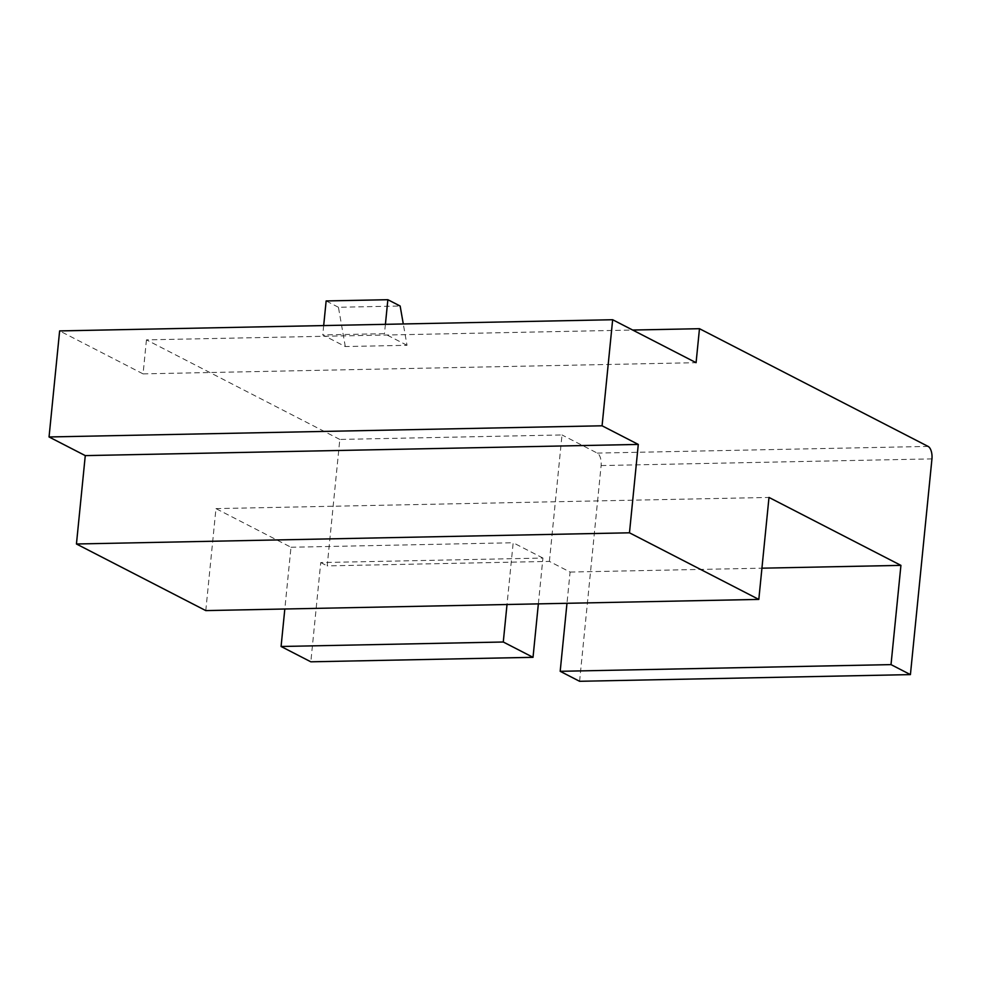 <?xml version="1.0" encoding="UTF-8"?>
<svg xmlns="http://www.w3.org/2000/svg" width="981" height="981" viewBox="0 0 981 981"><rect width="100%" height="100%" fill="white"/><g stroke="black" fill="none" stroke-linecap="round" stroke-linejoin="round"><path stroke-width="0.74" stroke-dasharray="4.91 3.68" d="M407.017 345.3L384.478 333.687L322.749 334.938L345.3 346.551L407.017 345.3L403.289 323.963M385.41 324.319L384.478 333.687M345.3 346.551L338.433 307.274L400.15 306.023M323.681 325.569L322.749 334.938M338.433 307.274L326.146 300.946M549.397 561.402L562.015 434.951L339.818 439.439L327.2 565.89L549.397 561.402L570.096 572.058L566.981 603.29M579.587 681.292L601.12 465.57A10.386 4.905 88.8 0 0 597.27 453.099L562.015 434.951M597.27 453.099L928.1 446.416M601.12 465.57L931.95 458.887M570.096 572.058L761.93 568.183M538.361 603.867L542.934 558.066L320.738 562.567L310.83 661.807M205.789 610.599L215.967 508.612L290.989 547.251L284.821 608.993M290.989 547.251L513.186 542.751L507.018 604.504M542.934 558.066L513.186 542.751M320.738 562.567L327.2 565.89M215.967 508.612L768.994 497.441M339.818 439.439L146.451 339.867L632.684 330.045M146.451 339.867L143.067 373.871L59.633 330.916M143.067 373.871L696.081 362.688"/><path stroke-width="1.47" d="M403.289 323.963L400.15 306.023L387.863 299.708L385.41 324.319M323.681 325.569L326.146 300.946L387.863 299.708M566.981 603.29L560.188 671.311L579.587 681.292L910.417 674.609L931.95 458.887A10.386 4.905 88.8 0 0 928.1 446.416L699.478 328.696L696.081 362.688L612.659 319.732L602.076 425.791L638.288 444.43L629.471 532.806L758.816 599.416L768.994 497.441L900.926 565.375L891.018 664.615L910.417 674.609M560.188 671.311L891.018 664.615M761.93 568.183L900.926 565.375M284.821 608.993L281.081 646.491L310.83 661.807L533.026 657.319L538.361 603.867M281.081 646.491L503.278 642.003L533.026 657.319M507.018 604.504L503.278 642.003M632.684 330.045L699.478 328.696M612.659 319.732L59.633 330.916L49.05 436.962L85.273 455.613L76.444 543.989L205.789 610.599L758.816 599.416M49.05 436.962L602.076 425.791M85.273 455.613L638.288 444.43M76.444 543.989L629.471 532.806"/></g></svg>
